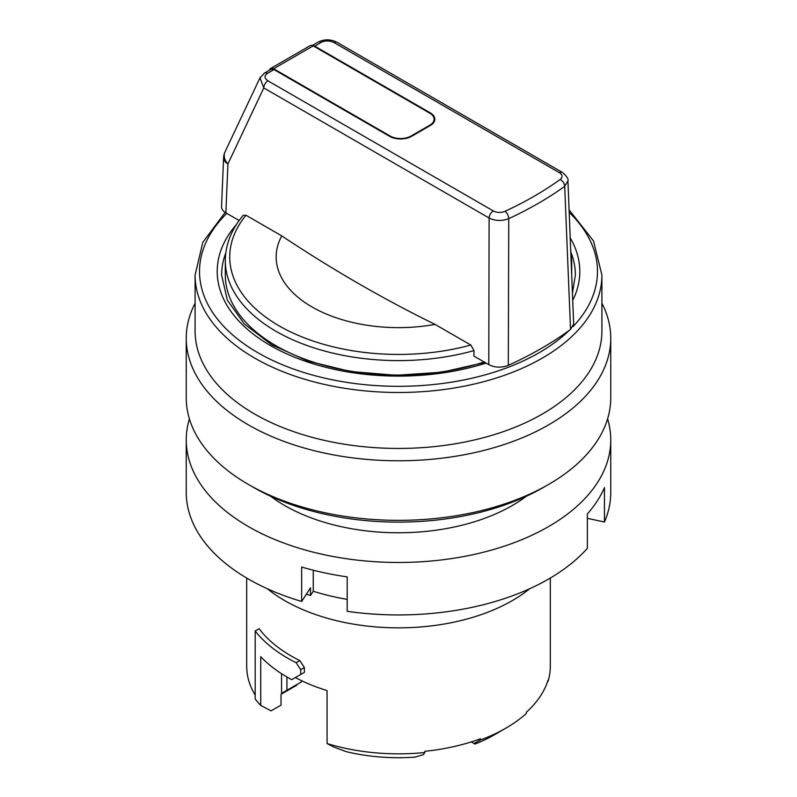 <?xml version="1.0" encoding="UTF-8"?>
<svg xmlns="http://www.w3.org/2000/svg" width="797" height="797" viewBox="0 0 797 797"><rect width="100%" height="100%" fill="white"/><g stroke="black" fill="none" stroke-linecap="round" stroke-linejoin="round"><path stroke-width="1.2" d="M281.56 693.38L301.575 681.824L281.56 693.38L281.56 673.694M269.426 70.236L269.755 69.498A5.898 3.407 60 0 1 270.661 68.462A5.898 3.407 60 0 1 273.61 68.751L390.161 136.048A14.745 8.508 180 0 0 411.003 136.048L411.003 136.397M270.661 68.462L310.272 45.598A5.898 3.407 60 0 1 313.211 45.887L429.772 113.184A14.745 8.508 180 0 1 434.086 119.201A14.745 8.508 180 0 1 429.772 125.219L411.003 136.048M327.069 743.531L333.624 746.968L346.306 751.681A135.61 78.295 180 0 0 414.759 757.15L423.327 754.699L424.861 752.507A151.819 87.65 0 0 1 327.069 743.531L327.069 690.581A151.819 87.65 180 0 1 295.398 677.57L304.384 672.379L304.384 667.567L299.811 660.583L296.155 662.696L300.718 669.689L304.384 667.567M304.384 672.379L291.752 679.682A156.979 90.629 180 0 1 260.729 656.668L260.729 705.415L271.09 710.864L281.012 705.136L281.012 694.307L296.733 685.231L296.733 684.623M246.681 578.034L246.681 664.977A151.819 87.65 0 0 0 246.901 669.669L246.901 670.875A151.819 87.65 0 0 0 255.199 695.133M474.036 743.491L480.442 739.975A151.819 87.65 0 0 0 505.856 728.159L494.389 734.784A135.61 78.295 180 0 1 475.022 744.059L471.286 741.907M505.856 728.159A151.819 87.65 0 0 0 526.309 713.494L526.309 712.289A151.819 87.65 0 0 0 548.007 680.2L548.007 681.405A151.819 87.65 0 0 0 550.319 666.182L550.319 578.034M424.861 752.507L424.861 751.302A151.819 87.65 0 0 0 480.442 738.769L480.442 739.975M270.691 496.272A160.805 92.841 0 0 0 284.788 505.577A160.805 92.841 0 0 0 526.309 496.272M347.193 599.384A179.455 103.61 180 0 1 313.261 591.274L310.521 595.498L310.521 587.797L301.655 601.446L301.655 567.026A212.251 122.539 0 0 0 347.193 576.889L347.193 611.309A212.251 122.539 180 0 0 587.369 548.316L587.369 513.896A212.251 122.539 0 0 0 597.222 501.034A212.251 122.539 0 0 0 604.455 487.605L604.455 522.025L587.369 518.319M545.935 485.961A204.879 118.285 180 0 1 251.065 485.961M267.403 588.774A160.805 92.841 0 0 0 529.597 588.774M300.718 674.501L300.718 669.689M601.904 303.229A212.251 122.539 180 0 1 610.751 338.237L610.751 397.803A212.251 122.539 180 0 1 479.724 511.016A212.251 122.539 180 0 1 248.415 484.456A212.251 122.539 180 0 1 186.249 397.803L186.249 338.237A212.251 122.539 180 0 1 195.096 303.229M547.509 681.774L548.007 681.405M299.811 660.583A151.819 87.65 0 0 1 259.115 628.713L255.199 630.975L255.199 698.979A156.979 90.629 0 0 0 260.729 705.415M255.199 630.975A156.979 90.629 0 0 0 296.155 662.696M508.765 218.647C501.941 221.247 495.385 221.038 489.119 218.019L488.79 364.667L473.866 356.05L474.026 350.59A173.188 99.994 180 0 1 225.312 260.609L225.312 275.055A173.188 99.994 -0 0 0 276.031 345.759A173.188 99.994 -0 0 0 484.118 361.968M239.14 220.53L225.85 212.859C222.941 211.125 221.506 209.043 221.536 206.632L223.608 157.597A14.745 8.508 -177.6 0 0 227.922 163.943A14.745 10.919 -154.7 0 1 225.003 151.928A14.745 14.745 0 0 0 223.608 157.597M243.165 215.369L246.004 215.25A168.765 97.433 0 0 0 279.159 325.893A168.765 97.433 0 0 0 470.808 345.041L474.026 350.59M281.749 235.892A1473.822 871.45 -118.8 0 0 435.062 324.399A122.339 70.634 180 0 1 311.996 306.945A122.339 70.634 180 0 1 281.749 235.892L246.004 215.25M470.808 345.041L435.062 324.399M508.755 218.637A5.898 3.009 -114.8 0 0 505.069 211.285A356.159 205.626 0 0 0 560.092 179.524A5.898 3.756 54.2 0 1 564.694 186.349L567.922 180.78L573.661 323.971L570.532 329.41A707160.875 433808.126 -125.8 0 0 564.694 186.349A362.047 209.023 180 0 1 508.755 218.637L508.297 365.345C501.502 367.935 494.997 367.716 488.78 364.667M570.532 329.41A366.341 211.504 180 0 1 508.297 365.345M312.534 45.559A5.898 3.407 60 0 1 314.656 46.116L430.29 112.875A15.472 8.936 180 0 1 430.29 125.518L429.922 125.478C433.349 122.768 434.744 120.875 434.086 119.799A14.745 8.508 0 0 0 434.076 119.5M493.283 210.916A5.898 3.407 -60 0 0 489.119 218.019L263.787 87.929A5.898 3.407 -60 0 1 267.951 80.826L493.283 210.916A8.837 5.101 0 0 0 505.069 211.285M225.85 212.859L227.922 163.943L263.787 87.929L259.971 77.837L260.32 77.179M560.092 179.524A8.837 5.101 0 0 0 559.444 172.72L334.112 42.62A5.898 3.407 -60 0 1 337.061 42.331L337.061 42.331C330.725 39.123 324.459 39.023 318.262 42.042L312.304 45.479M334.112 42.62C329.679 40.488 325.375 40.388 321.211 42.331L314.287 46.505M263.598 74.121A5.898 3.407 60 0 1 264.494 73.085A5.898 3.407 60 0 1 267.443 73.374C264.086 75.775 264.255 78.255 267.951 80.826M310.521 595.498A187.195 108.073 180 0 1 306.367 594.183M607.593 418.863A212.251 122.539 180 0 1 610.751 439.924A212.251 122.539 180 0 1 597.222 482.982A212.251 122.539 180 0 1 360.603 560.5A212.251 122.539 180 0 1 186.249 439.924A212.251 122.539 180 0 1 189.407 418.863M610.751 439.924L610.751 492.397A212.251 122.539 180 0 1 604.455 522.025M301.655 601.446A212.251 122.539 180 0 1 186.249 492.397L186.249 439.924M313.261 570.204L313.261 591.274M225.78 253.038A176.874 102.116 -0 0 0 221.626 275.055L227.304 300.1L244.29 323.931L271.797 344.822L308.011 361.091L350.431 371.502L396.149 375.287L442.016 372.199L484.915 362.426M572.435 293.147L575.374 275.055A176.874 102.116 -0 0 0 571.22 253.038M610.751 338.237A212.251 122.539 180 0 1 479.724 451.451A212.251 122.539 180 0 1 248.415 424.881A212.251 122.539 180 0 1 186.249 338.237M195.096 275.055A203.404 117.438 180 0 0 254.671 358.092A203.404 117.438 180 0 0 476.337 383.546A203.404 117.438 180 0 0 601.904 275.055L601.904 331.014A203.404 117.438 180 0 1 476.337 439.506A203.404 117.438 180 0 1 254.671 414.051A203.404 117.438 180 0 1 195.096 331.014L195.096 275.055L202.807 242.358L225.153 212.43M286.92 690.292L286.92 676.982M301.575 681.824L301.575 680.698M313.211 45.887L273.61 68.751M571.688 274.656L571.688 260.609A173.188 99.994 180 0 1 571.369 266.676M430.29 125.518L411.531 136.347A15.472 8.936 180 0 1 389.643 136.347L390.161 136.636M389.643 136.347L274.527 69.887M411.531 136.347L411.003 136.636M267.443 73.374L274.009 69.588A5.898 3.407 -120 0 0 271.06 69.289L274.377 69.548L390.012 136.307C397.055 139.624 404.109 139.624 411.162 136.307L429.772 125.816M321.211 42.331A5.898 3.407 -120 0 0 318.262 42.042M559.444 172.72A5.898 3.407 -60 0 1 562.393 172.421L337.061 42.331M271.06 69.289L264.494 73.085L259.981 77.837M226.776 213.397A198.981 114.888 -0 0 0 297.42 370.396A198.981 114.888 -0 0 0 569.576 330.107M573.043 326.601A198.981 114.888 -0 0 0 569.197 212.4M570.214 237.865A181.298 104.676 180 0 1 572.724 300.399M486.06 363.093A181.298 104.676 180 0 1 272.883 346.914A181.298 104.676 180 0 1 236.39 224.575M243.155 215.369C231.379 229.506 225.431 244.589 225.312 260.609M571.688 260.609L570.682 249.591M225.003 151.928L259.991 77.797M434.086 119.799L434.086 119.201M567.922 180.76C568.729 179.156 566.886 176.376 562.393 172.421M601.904 275.055L593.466 240.883L569.098 209.87"/></g></svg>
